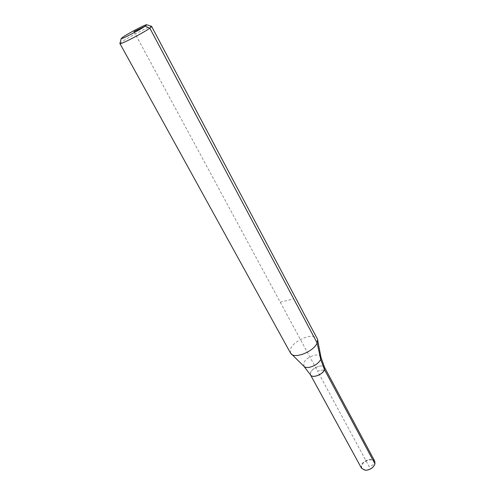 <?xml version="1.0" encoding="UTF-8"?>
<svg xmlns="http://www.w3.org/2000/svg" width="495" height="495" viewBox="0 0 495 495"><rect width="100%" height="100%" fill="white"/><g stroke="black" fill="none" stroke-linecap="round" stroke-linejoin="round"><path stroke-width="0.37" stroke-dasharray="2.48 1.86" d="M310.538 374.944C310.118 371.157 313.112 368.218 319.522 366.127C322.072 365.675 323.749 366.09 324.547 367.364C322.994 363.726 312.252 367.674 310.569 372.469L310.538 374.944M290.54 353.127L290.763 348.579C294.247 339.824 314.474 332.188 317.239 338.691M119.914 43.498L122.067 41.728C128.818 36.97 150.059 25.913 151.588 26.371M361.573 468.344L361.369 465.585C362.575 460.387 372.871 456.996 374.758 461.216M365.898 470.25L365.588 470.244C362.489 469.941 361.208 468.449 361.758 465.77C363.342 459.199 376.893 457.411 374.814 464.118L373.979 465.875M133.978 31.661L280.263 302.21L293.702 298.862M280.263 302.21L317.518 371.114L324.534 369.74L317.518 371.114L369.221 466.729L374.969 463.864M304.041 366.418L303.707 362.897C305.762 359.166 309.406 356.604 314.641 355.2C318.223 354.562 320.333 355.249 320.97 357.26"/><path stroke-width="0.74" d="M374.969 463.864L324.534 369.74C322.969 374.56 312.06 378.588 310.538 374.944L361.573 468.344L365.36 470.25C369.115 470.089 372.091 468.487 374.282 465.43L374.969 463.864L374.758 461.216L324.547 367.364L324.534 369.74L320.692 359.45L320.97 357.26L324.547 367.364L324.534 369.74C322.907 372.896 319.894 375.043 315.488 376.175C312.97 376.602 311.318 376.194 310.538 374.944L304.041 366.418L290.54 353.127L119.914 43.498M151.588 26.371L317.239 338.691L317.573 339.601L317.116 342.911C314.226 351.11 295.23 359.092 291.128 353.906M151.736 26.439L149.837 28.178C143.105 33.047 119.567 45.194 119.883 43.659M304.041 366.418C305.161 367.469 307.018 367.754 309.616 367.278C314.981 365.854 318.675 363.25 320.692 359.45L317.116 342.911L149.837 28.178L145.19 26.155C139.683 30.053 120.731 39.854 121.219 38.561L122.964 37.069C128.613 33.146 146.613 23.816 146.737 24.762L145.19 26.155L133.978 31.661M373.979 465.875C371.943 468.555 369.251 470.009 365.898 470.25M121.219 38.561L119.877 43.634M146.737 24.762L151.724 26.414M320.97 357.26L317.573 339.601"/></g></svg>

